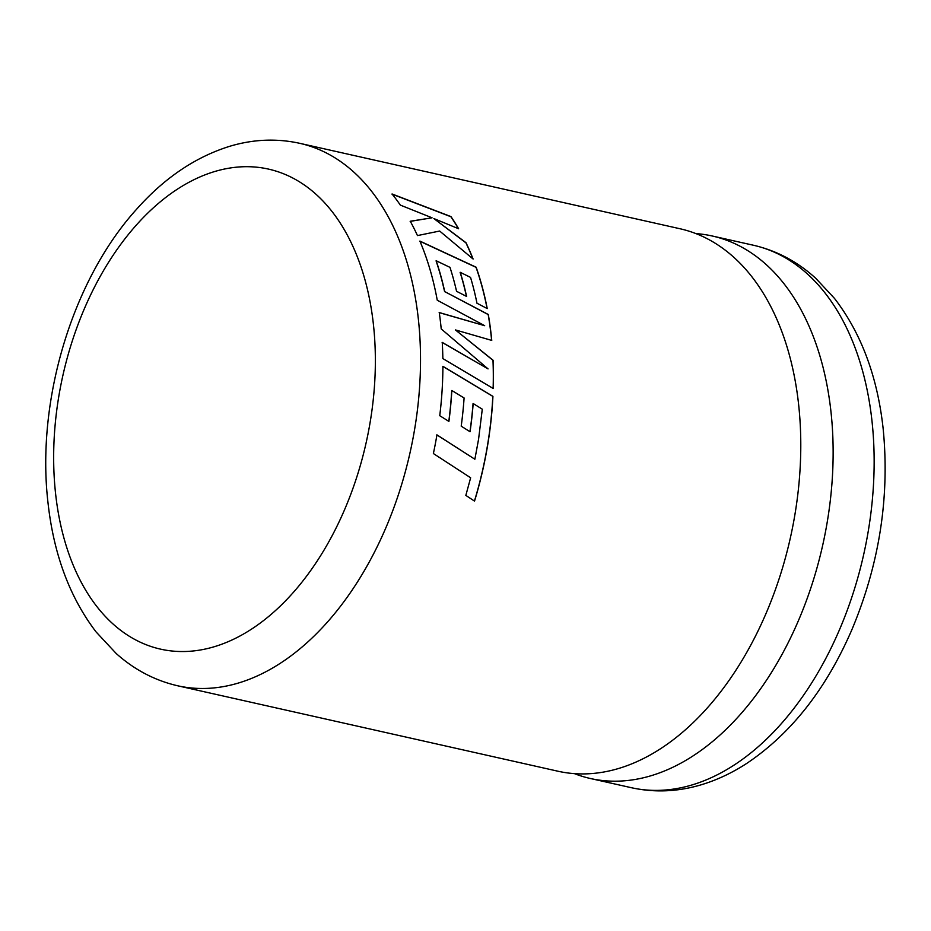 <?xml version="1.0" encoding="UTF-8"?>
<svg xmlns="http://www.w3.org/2000/svg" width="931" height="931" viewBox="0 0 931 931"><rect width="100%" height="100%" fill="white"/><g stroke="black" fill="none" stroke-linecap="round" stroke-linejoin="round"><path stroke-width="1.4" d="M695.841 233.588A278.008 175.552 102.7 0 1 712.296 236.009A278.008 175.552 102.7 0 1 830.999 412.026A278.008 175.552 102.7 0 1 590.417 778.514A278.008 175.552 102.7 0 1 574.508 773.661M433.38 453.537A278.008 175.552 -77.3 0 0 436.942 434.87L474.868 459.239L478.557 439.316L482.293 409.186L473.181 403.53A278.008 175.552 -77.3 0 1 470.05 431.74L461.206 426.165A278.008 175.552 -77.3 0 0 464.092 397.968L451.838 390.508A278.008 175.552 -77.3 0 1 448.905 421.417L439.746 415.703A278.008 175.552 -77.3 0 0 442.9 366.325L492.93 396.35A278.008 175.552 -77.3 0 1 487.658 445.111A278.008 175.552 -77.3 0 1 474.531 501.122L465.837 495.397L470.644 477.789L433.38 453.537M299.677 143.304L679.933 228.735A278.008 175.552 102.7 0 1 798.647 404.752A278.008 175.552 102.7 0 1 558.053 771.24L177.798 685.81A278.008 175.552 102.7 0 0 418.38 319.321A278.008 175.552 102.7 0 0 299.677 143.304C276.798 138.3 253.709 139.219 230.399 146.086C195.557 156.804 164.089 178.077 135.996 209.906C71.99 280.999 36.204 401.028 47.947 502.275C53.602 554.05 69.639 597.26 96.079 631.928L116.224 653.527C134.39 669.773 154.918 680.538 177.798 685.81M491.754 340.409A278.008 175.552 -77.3 0 0 491.277 335.707A278.008 175.552 -77.3 0 0 488.298 314.48L444.715 291.612A278.008 175.552 -77.3 0 0 436.174 260.75L449.987 267.372A278.008 175.552 -77.3 0 1 456.562 291.298L466.594 296.442A278.008 175.552 -77.3 0 0 460.24 272.317L470.539 277.391A278.008 175.552 -77.3 0 1 476.975 303.238L487.227 308.568A278.008 175.552 -77.3 0 0 476.148 267.22L419.881 241.082A278.008 175.552 -77.3 0 1 435.173 289.785A278.008 175.552 -77.3 0 1 437.256 300.224L484.667 325.687L439.257 312.548A278.008 175.552 -77.3 0 1 440.747 324.349A278.008 175.552 -77.3 0 1 441.213 328.911L488.053 368.909L442.248 342.399A278.008 175.552 -77.3 0 1 442.853 358.575L493.244 388.506A278.008 175.552 -77.3 0 0 493.104 360.274L455.422 329.923L491.754 340.409M432.054 217.796L410.268 221.252A278.008 175.552 -77.3 0 1 417.46 235.578L439.653 231.039L473.099 259.027A278.008 175.552 -77.3 0 0 466 242.712L433.869 218.564L458.611 228.747A278.008 175.552 -77.3 0 0 450.965 216.586L392.044 193.974A278.008 175.552 -77.3 0 1 400.353 205.111L432.054 217.796L410.164 221.38M472.878 258.818A277.834 175.435 -77.3 0 0 465.907 242.84L466 242.712M465.907 242.84L433.869 218.564M458.389 228.654A277.834 175.435 -77.3 0 0 450.872 216.725L450.965 216.586M450.872 216.725L391.963 194.114M493.127 388.436A277.834 175.435 -77.3 0 0 492.988 360.32L455.422 329.923M491.626 340.374A277.834 175.435 -77.3 0 0 488.181 314.55L488.298 314.48M488.181 314.55L444.715 291.612M444.599 291.694A277.834 175.435 -77.3 0 0 436.069 260.855L436.174 260.75M466.443 296.361A277.834 175.435 -77.3 0 0 460.135 272.422L460.24 272.317M487.076 308.498A277.834 175.435 -77.3 0 0 476.044 267.325L476.148 267.22M476.044 267.325L419.788 241.199M439.153 312.618L484.667 325.687M442.132 342.445L488.053 368.909M474.868 459.239L436.825 434.858M474.438 501.053A277.834 175.435 -77.3 0 0 487.541 445.099A277.834 175.435 -77.3 0 0 492.813 396.373L492.93 396.35M492.813 396.373L442.784 366.36M448.8 421.347A277.834 175.435 -77.3 0 0 451.721 390.531L451.838 390.508M469.946 431.67A277.834 175.435 -77.3 0 0 473.064 403.542L473.181 403.53M55.557 493.372A245.982 155.326 -77.3 0 0 239.197 636.408A245.982 155.326 -77.3 0 0 373.459 324.849A245.982 155.326 -77.3 0 0 189.819 181.824A245.982 155.326 -77.3 0 0 55.557 493.372M753.307 245.214C776.559 250.579 797.355 261.588 815.707 278.253L834.49 298.409C861.245 333.158 877.468 376.613 883.158 428.749C889.838 496.956 879.423 563.93 851.888 629.682C826.228 688.975 791.187 733.547 746.778 763.385C732.36 772.777 717.417 779.829 701.962 784.565C678.245 791.769 654.726 792.816 631.427 787.719A278.008 175.552 -77.3 0 0 872.01 421.243A278.008 175.552 -77.3 0 0 753.307 245.214L712.296 236.009M631.427 787.719L590.417 778.514"/></g></svg>
